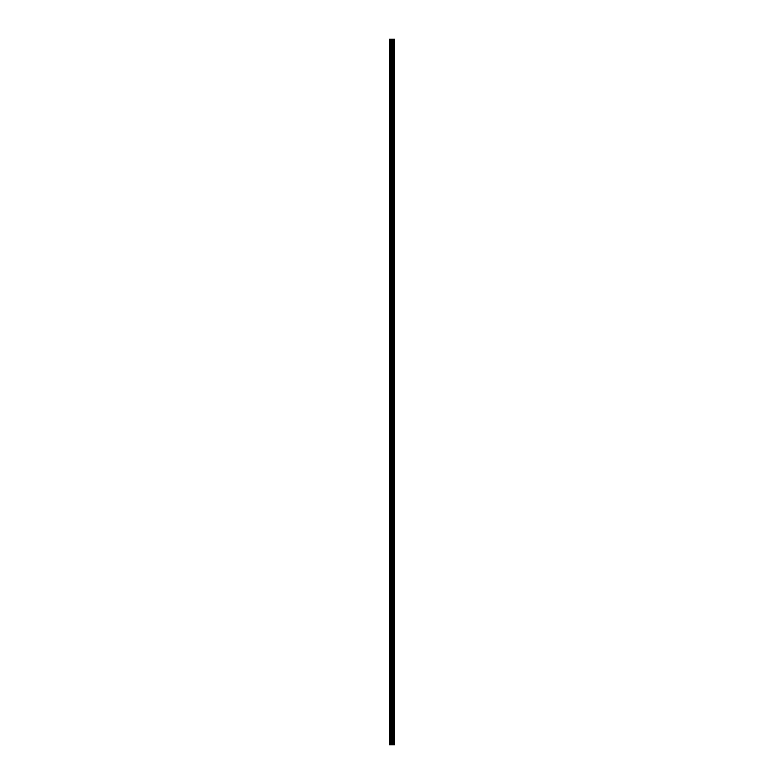 <?xml version="1.0" encoding="UTF-8"?>
<svg xmlns="http://www.w3.org/2000/svg" width="784" height="784" viewBox="0 0 784 784"><rect width="100%" height="100%" fill="white"/><g stroke="black" fill="none" stroke-linecap="round" stroke-linejoin="round"><path stroke-width="1.18" d="M391.588 744.8L394.499 744.8L394.499 39.2L389.501 39.2L389.501 744.8L391.588 744.8L391.588 39.2M393.235 39.2L393.235 744.8L393.215 39.2M394.499 39.2L394.479 744.8M394.44 744.8L394.44 39.2M392.519 744.8L392.519 39.2M392.363 744.8L392.363 39.2M389.736 744.8L389.736 39.2M393.999 744.8L393.999 39.2M393.901 744.8L393.901 39.2M393.852 744.8L393.852 39.2M393.754 744.8L393.754 39.2M393.735 744.8L393.735 39.2M393.607 744.8L393.607 39.2M393.362 744.8L393.362 39.2M393.117 744.8L393.117 39.2M393.068 744.8L393.068 39.2M392.97 744.8L392.97 39.2M392.304 744.8L392.304 39.2M392.206 744.8L392.206 39.2M391.686 744.8L391.686 39.2M390.814 744.8L390.814 39.2M390.579 744.8L390.579 39.2"/></g></svg>
